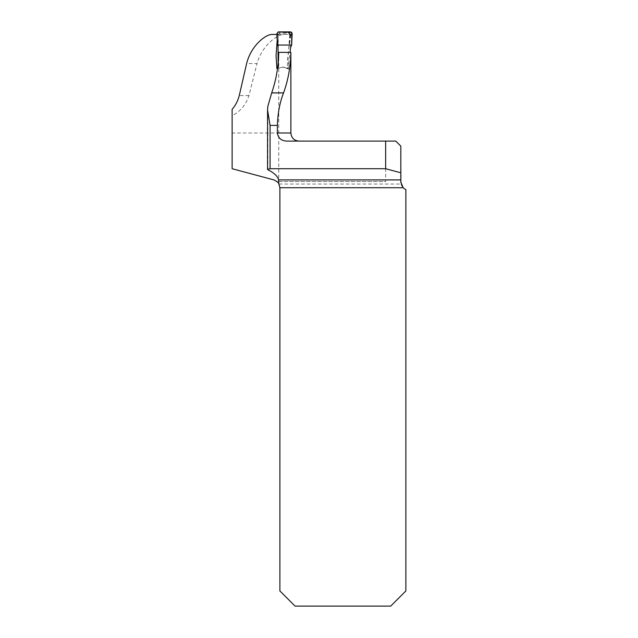 <?xml version="1.0" encoding="UTF-8"?>
<svg xmlns="http://www.w3.org/2000/svg" width="638" height="638" viewBox="0 0 638 638"><rect width="100%" height="100%" fill="white"/><g stroke="black" fill="none" stroke-linecap="round" stroke-linejoin="round"><path stroke-width="0.48" stroke-dasharray="3.19 2.39" d="M277.243 39.747L277.562 34.436L277.012 34.436M278.742 52.372L278.535 68.178L276.908 68.641L283.352 67.006L288.974 69.167C289.213 63.345 287.291 60.602 288.296 54.557L289.724 34.436L283.615 34.436C276.772 34.819 261.939 45.681 257.018 63.585L246.611 63.585M290.88 132.999L232.128 132.999L232.128 115.717C240.422 111.387 246.029 104.68 248.948 95.58L257.018 63.585M290.88 55.179L290.665 69.813M401.079 184.047A8.087 8.087 0 0 0 405.872 189.526L405.872 590.94L390.711 606.1L295.051 606.1L279.891 590.94L279.891 187.724A8.087 8.087 0 0 0 279.005 184.047L401.079 184.047L400.824 146.142L395.767 141.086L286.749 141.086M232.128 132.999L232.128 168.719L273.893 179.908A8.087 8.087 0 0 1 276.988 181.519L385.655 181.519L385.655 141.086M271.74 34.436L283.615 34.436M277.562 34.436L289.724 34.436M279.005 184.047L276.988 181.519L385.655 181.519M278.75 52.483L290.88 52.475M288.974 69.167L282.714 66.982L287.523 68.609L288.216 68.178L290.091 52.42M278.535 68.178L283.352 67.006L287.523 68.609M232.128 109.345L232.128 115.717M276.98 33.415L278.296 34.691L278.144 67.62L278.79 68.106M278.144 67.62L278.104 63.625M290.601 34.811L288.791 33.176L290.266 34.811L290.792 34.564L289.58 44.445L290.553 47.555M290.266 34.811L287.802 57.396L287.26 67.811L286.574 68.242M278.2 34.596L278.024 46.199M291.67 45.051L289.58 44.445M292.124 34.308L290.673 35.401M277.466 45.059L278.128 44.421M277.004 34.308L278.192 35.449M290.792 34.564L292.148 33.407M290.8 34.42L289.293 32.921L279.723 33.176L278.479 31.9M278.296 34.691L279.795 33.176L288.791 33.176M279.795 33.176L278.208 34.691M278.997 68.043L278.351 67.556M278.2 34.58L279.715 33.08M267.848 169.724L267.848 106.386M248.948 95.58L239.258 95.58M288.216 68.178L287.26 67.811M290.657 31.9L289.293 32.921M278.75 183.584L278.75 54.078M267.553 111.028L267.553 109.632"/><path stroke-width="0.96" d="M278.75 183.584L279.891 187.724L279.891 590.94L295.051 606.1L390.711 606.1L405.872 590.94L405.872 189.526A8.087 8.087 0 0 1 403.168 187.724L400.824 182.029L400.824 146.142L395.767 141.086L385.655 141.086L385.655 168.727L270.081 168.727L267.553 169.405L267.848 169.724C274.141 172.914 277.721 176.311 278.583 179.908L278.75 183.584C278.838 182.875 277.219 181.655 273.893 179.908L232.128 168.719L232.128 109.345C235.51 105.429 237.886 100.844 239.258 95.58L246.611 63.585C251.069 45.753 265.177 34.739 271.74 34.436L277.012 34.436M276.908 68.641L277.53 68.465L276.908 68.641L276.047 55.753L277.243 39.747M290.872 52.412L278.742 52.372C278.519 66.416 276.166 79.933 271.684 92.917L267.848 106.386L267.513 109.632L270.081 125.407L277.37 125.407L277.37 132.999L290.88 132.999L290.872 52.412C290.633 66.48 288.193 79.981 283.551 92.917C279.883 102.152 277.817 112.982 277.37 125.407M385.655 141.086L286.749 141.086C281.374 140.854 278.248 138.159 277.37 132.999M385.655 168.727L400.824 172.794M279.005 184.047L278.662 183.433M400.824 182.029L400.831 182.516M290.091 52.42L290.553 47.555L291.67 45.051L292.148 33.407L290.657 31.9L278.479 31.9L276.98 33.415L277.466 45.059L278.024 46.199L278.104 63.625M277.466 45.059L291.67 45.051L291.718 32.339L278.184 31.932C275.528 35.186 278.009 40.848 277.466 45.059M278.583 179.908L400.824 179.908M403.168 187.724L279.891 187.724M270.081 168.727L270.081 125.407M271.684 92.917L283.551 92.917M290.88 132.999C291.359 137.912 294.054 140.607 298.967 141.086M267.553 169.485L267.553 111.028"/></g></svg>
